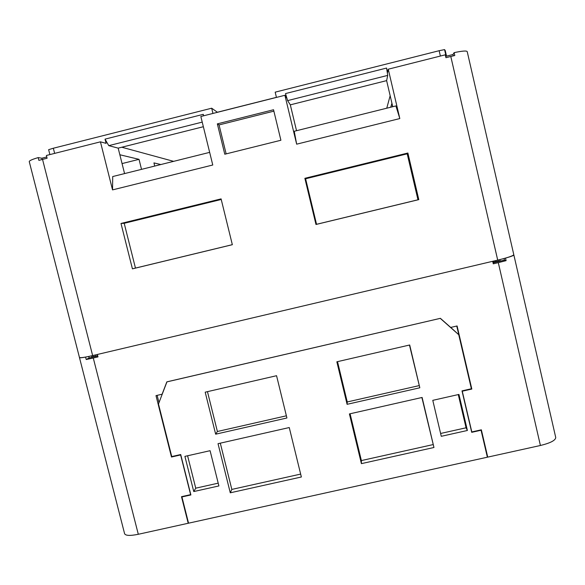 <?xml version="1.0" encoding="UTF-8"?>
<svg xmlns="http://www.w3.org/2000/svg" width="585" height="585" viewBox="0 0 585 585"><rect width="100%" height="100%" fill="white"/><g stroke="black" fill="none" stroke-linecap="round" stroke-linejoin="round"><path stroke-width="0.88" d="M276.442 97.417L275.177 92.159L439.152 50.712L444.563 49.601L445.258 50.602L446.538 56.145M54.646 153.387L53.33 148.239L211.675 108.21L217.393 112.24L276.42 97.344M53.33 148.239L48.635 149.672L49.886 154.586M390.151 95.699L386.765 108.203M121.812 147.23L173.643 161.35M450.794 56.467L454.794 55.524L454.128 52.643C462.172 50.939 466.537 50.595 467.21 51.604L513.747 254.46L513.462 255.118C511.495 256.391 506.244 258.058 497.711 260.113L450.794 56.467L445.938 57.696L445.273 54.814L388.257 69.206L387.592 72.394L386.575 68.057L387.731 75.392L386.619 80.628L290.321 104.847L287.608 100.613L285.509 93.571L386.575 68.057M454.128 52.643L453.002 54.515L445.631 56.379M92.649 355.578L42.537 159.391L38.888 160.37L38.179 157.599C32.233 159.354 29.257 160.685 29.25 161.606L79.443 357.45C80.291 358.035 84.693 357.406 92.649 355.578L497.711 260.113M42.537 159.391L47.093 158.243L46.39 155.471L100.437 141.833L106.097 143.362L105.037 139.135L203.287 114.331L203.646 115.786M38.179 157.599L41.835 158.221L46.771 156.977M100.437 141.833L112.539 189.891L212.764 165.007L200.845 116.495L284.902 95.282L286.54 97.87L285.509 93.571M296.661 144.173L294.24 131.274L395.913 105.922L399.811 118.558L296.661 144.173L284.902 95.282M209.657 152.363L112.708 176.546L112.539 189.891M500.131 260.83L499.846 259.594L500.131 260.83L493.272 262.124M91.867 356.982L97.666 355.665M388.257 69.206L399.811 118.558M418.794 199.624L407.884 153.021L304.865 178.308L315.973 224.479L418.794 199.624L417.968 199.785L407.204 153.826L305.604 178.769L316.551 224.304L417.968 199.785M132.429 268.851L120.993 223.455L221.086 198.885L232.34 244.698L132.429 268.851L135.464 268.084L124.195 223.302L221.232 199.478M280.902 140.254L224.786 154.221L217.357 123.866L273.539 109.746L280.902 140.254M296.529 130.704L290.321 104.847M392.732 106.711L386.619 80.628M124.568 173.584L118.185 148.137L203.361 126.718M387.731 75.392L287.608 100.613M440.381 56.05L439.152 50.712M446.106 56.255L444.563 49.601M392.63 106.741L391.87 103.501L390.736 107.209M453.002 54.515L453.309 55.86M122.06 163.581L139.025 159.339L119.852 154.762M141.526 169.357L139.025 159.339M211.675 108.21L212.955 113.439M202.227 122.111L108.781 145.65L118.185 148.137M108.781 145.65L105.037 139.135M154.725 166.067L153.935 162.901L160.824 164.546M41.835 158.221L42.157 159.486M407.884 153.021L407.204 153.826M315.973 224.479L316.551 224.304M304.865 178.308L305.604 178.769M120.993 223.455L124.195 223.302M232.333 244.669L135.464 268.084M273.875 111.15L219.061 124.927L226.146 153.884M217.357 123.866L219.061 124.927M93.271 358.013L86.192 359.526L85.571 357.091C81.688 357.808 79.662 357.976 79.472 357.603L124.598 533.71C125.614 535.736 130.177 535.926 138.301 534.28L93.271 358.013L97.987 356.901L97.359 354.466L492.694 261.298L493.279 263.82L498.296 262.643L506.098 260.647L505.513 258.117C511.012 256.559 513.791 255.499 513.849 254.928L513.725 254.804M513.849 254.928L555.735 437.5C555.567 440.359 550.463 443.028 540.416 445.492L487.736 457.119L481.353 429.807L471.81 431.935L462.267 391.204L471.824 389.047L457.09 325.962L450.691 327.439L440.395 318.328L166.842 381.859L162.111 394.21L155.998 395.621L171.485 457.009L171.836 456.549M138.301 534.28L188.209 523.261L181.496 496.68L190.622 494.647L180.626 454.94L171.485 457.009M86.192 359.526L89.11 357.947L97.732 355.914M88.723 356.448L89.11 357.947M188.209 523.261L188.458 522.8M158.981 402.641L157.146 395.358M471.824 389.047L456.746 326.035M471.81 431.935L471.466 431.269M487.736 457.119L481.016 429.887M506.098 260.647L504.467 260.106L493.104 262.782L493.279 263.82M492.76 261.283L493.104 262.782M504.094 258.482L504.467 260.106M440.308 318.386L458.742 334.708L471.378 388.762L462.004 390.882L471.715 432.322L481.067 430.238L487.371 457.199L188.553 523.187L181.935 496.943L190.878 494.947L180.707 454.538L171.749 456.571L158.476 403.972L166.944 381.873L440.286 318.357M230.278 492.804L218.03 443.679L289.253 427.547L301.363 476.994L230.278 492.804L231.828 489.418L220.304 443.167M193.759 491.554L184.911 456.38L210.088 450.691L218.9 485.938L193.759 491.554L195.741 488.183L187.595 455.773M467.393 430.48L458.94 394.429L432.783 400.337L441.273 436.308L467.393 430.48L466.062 427.789L458.274 394.575M433.953 447.496L422.114 397.456L349.413 413.924L361.406 463.634L433.953 447.496L421.887 397.507M419.825 387.782L409.69 344.989L336.843 361.801L347.095 404.315L419.825 387.782L409.463 345.04M215.66 434.187L205.189 392.177L276.559 375.709L286.913 417.99L215.66 434.187L217.393 431.496L207.463 391.65M286.379 415.803L217.393 431.496M218.205 483.166L195.741 488.183M300.653 474.091L231.828 489.418M440.607 433.478L466.062 427.789M350.086 413.77L361.376 460.57L433.032 444.607M337.516 361.64L347.241 401.961L419.072 385.625M361.406 463.634L361.376 460.57M347.095 404.315L347.241 401.961M181.935 496.943L182.191 496.526M458.742 334.708L450.721 327.432M493.418 261.122L493.696 262.321M493.06 261.21L493.279 262.168L493.045 261.21M495.729 260.581L496.043 261.948M498.047 260.033L498.361 261.4M92.898 355.519L93.234 356.835M95.077 355L95.413 356.316M540.416 445.492L498.296 262.643M91.786 357.055L91.479 355.848"/></g></svg>
